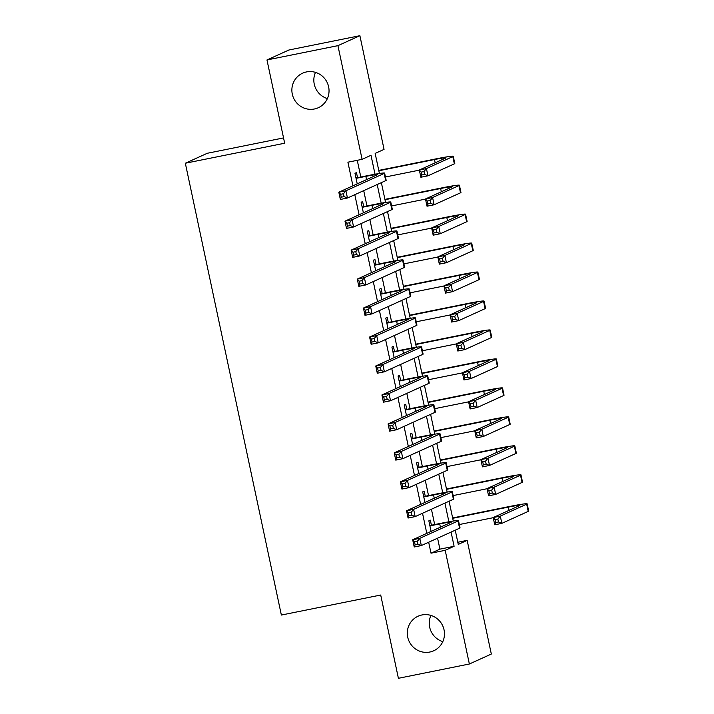 <?xml version="1.0" encoding="UTF-8"?>
<svg xmlns="http://www.w3.org/2000/svg" width="714" height="714" viewBox="0 0 714 714"><rect width="100%" height="100%" fill="white"/><g stroke="black" fill="none" stroke-linecap="round" stroke-linejoin="round"><path stroke-width="1.07" d="M421.938 614.968A18.975 18.51 65.6 0 1 443.501 627.811A18.975 18.51 65.6 0 1 433.719 650.775A18.975 18.51 65.6 0 1 429.819 652.034A18.975 18.51 65.6 0 1 408.265 639.191A18.975 18.51 65.6 0 1 418.047 616.227A18.975 18.51 65.6 0 1 421.938 614.968M306.511 71.927A18.975 18.51 65.6 0 1 328.074 84.77A18.975 18.51 65.6 0 1 318.292 107.734A18.975 18.51 65.6 0 1 314.392 108.992A18.975 18.51 65.6 0 1 292.838 96.149A18.975 18.51 65.6 0 1 302.62 73.185A18.975 18.51 65.6 0 1 306.511 71.927M442.805 641.627A18.975 18.51 65.6 0 1 430.917 615.414M327.378 98.586A18.975 18.51 65.6 0 1 315.49 72.373M283.538 137.918L207.283 153.278L185.328 163.238L281.361 615.049L380.705 595.03L398.403 678.3L469.366 664.002L445.197 550.324L454.104 546.29L451.078 532.073M185.328 163.238L284.672 143.219L266.974 59.958L288.929 49.998L359.892 35.7L384.052 149.378L375.153 153.412L379.42 173.502M457.799 542.256L467.161 540.364L491.321 654.042L469.366 664.002M431.408 525.218L430.328 520.149L428.846 520.827L431.095 531.403M425.249 496.257L424.178 491.187L422.688 491.866L424.937 502.442M419.1 467.295L418.02 462.226L416.539 462.904L418.788 473.48M412.942 438.334L411.862 433.264L410.38 433.933L412.63 444.519M406.784 409.372L405.704 404.303L404.222 404.972L406.471 415.557M400.625 380.41L399.554 375.341L398.064 376.01L400.313 386.595M394.476 351.449L393.396 346.379L391.915 347.049L394.164 357.634M388.318 322.487L387.238 317.418L385.756 318.087L388.005 328.672M382.16 293.525L381.08 288.456L379.598 289.125L381.847 299.71M376.001 264.564L374.93 259.494L373.44 260.164L375.689 270.749M369.852 235.593L368.772 230.533L367.291 231.202L369.54 241.787M363.694 206.632L362.614 201.571L361.132 202.24L363.381 212.826M375.02 174.234L370.994 155.295L362.096 159.338L347.905 162.194L352.921 185.81M354.804 194.69L359.08 214.771M360.963 223.652L365.229 243.742M367.121 252.613L371.387 272.703M373.279 281.575L377.545 301.665M379.429 310.536L383.704 330.627M385.587 339.498L389.862 359.588M391.745 368.46L396.011 388.55M397.903 397.421L402.169 417.512M404.053 426.383L408.328 446.473M410.211 455.345L414.486 475.435M416.369 484.306L420.635 504.396M422.527 513.268L426.793 533.358M428.677 542.229L431.006 553.189L439.913 549.146L437.584 538.195M434.683 524.558L431.426 509.234M428.525 495.596L425.267 480.272M422.376 466.635L419.118 451.31M416.217 437.673L412.96 422.349M410.059 408.711L406.801 393.378M403.901 379.75L400.643 364.417M397.752 350.788L394.494 335.455M391.593 321.827L388.336 306.493M385.435 292.865L382.177 277.532M379.277 263.903L376.019 248.57M373.127 234.942L369.87 219.609M366.969 205.971L363.712 190.647M360.811 177.01L357.259 160.311M357.536 177.67L356.456 172.601L354.974 173.279L357.223 183.864M266.974 59.958L337.927 45.66L359.892 35.7M431.006 553.189L445.197 550.324M362.096 159.338L337.927 45.66M448.892 521.782L444.929 503.111M442.734 492.821L438.771 474.15M436.584 463.859L432.613 445.188M430.426 434.888L426.454 416.226M424.268 405.927L420.296 387.256M418.109 376.965L414.147 358.294M411.96 348.004L407.989 329.332M405.802 319.042L401.83 300.371M399.644 290.08L395.672 271.409M393.485 261.119L389.523 242.448M387.336 232.157L383.364 213.486M381.178 203.195L377.206 184.524M455.237 530.19L458.254 544.407L467.161 540.364M381.365 182.641L385.578 202.464M387.515 211.603L391.727 231.425M393.673 240.564L397.885 260.387M399.831 269.526L404.044 289.349M405.989 298.488L410.202 318.31M412.139 327.449L416.351 347.272M418.297 356.411L422.509 376.233M424.455 385.373L428.668 405.195M430.613 414.334L434.826 434.157M436.763 443.296L440.984 463.118M442.921 472.266L447.134 492.08M449.079 501.228L453.292 521.041M439.913 549.146L454.104 546.29M356.054 178.348L365.845 176.376A14.824 0.714 168 0 1 377.376 174.635A14.824 0.714 168 0 1 377.072 174.859L338.82 192.209L345.915 190.781L384.168 173.431A22.232 1.071 -12 0 0 384.623 173.1A22.232 1.071 -12 0 0 367.326 175.698L355.974 177.991M343.479 193.735L345.915 190.781L347.45 198.019L340.355 199.456L338.82 192.209L340.632 194.306L341.247 197.198L344.086 196.627L343.479 193.735L340.632 194.306M344.086 196.627L347.45 198.019L385.703 180.669A22.232 1.071 -12 0 0 386.167 180.339L384.623 173.1M340.355 199.456L341.247 197.198M423.982 171.53L421.144 172.101L421.76 174.992L424.598 174.421L423.982 171.53L426.419 168.575L427.963 175.814L420.867 177.242L419.323 170.003L426.419 168.575L452.801 156.607A22.232 1.071 -12 0 0 453.265 156.277A22.232 1.071 -12 0 0 435.968 158.883L378.759 170.405M378.839 170.762L434.478 159.552A14.824 0.714 168 0 1 446.009 157.812A14.824 0.714 168 0 1 445.706 158.035L419.323 170.003L421.144 172.101M385.453 176.983L419.359 170.146M424.598 174.421L427.963 175.814L454.345 163.845A22.232 1.071 -12 0 0 454.8 163.515L453.265 156.277M420.867 177.242L421.76 174.992M362.203 207.31L372.003 205.337A14.824 0.714 168 0 1 383.534 203.597A14.824 0.714 168 0 1 383.222 203.82L344.969 221.17L352.064 219.742L390.317 202.392A22.232 1.071 -12 0 0 390.781 202.062A22.232 1.071 -12 0 0 373.484 204.659L362.132 206.953M349.628 222.697L352.064 219.742L353.608 226.981L346.513 228.418L344.969 221.17L346.79 223.268L347.406 226.16L350.244 225.588L349.628 222.697L346.79 223.268M350.244 225.588L353.608 226.981L391.861 209.63A22.232 1.071 -12 0 0 392.316 209.3L390.781 202.062M346.513 228.418L347.406 226.16M368.362 236.272L378.152 234.299A14.824 0.714 168 0 1 389.683 232.559A14.824 0.714 168 0 1 389.38 232.782L351.127 250.132L358.223 248.704L396.475 231.354A22.232 1.071 -12 0 0 396.939 231.024A22.232 1.071 -12 0 0 379.643 233.621L368.29 235.915M355.786 251.658L358.223 248.704L359.767 255.942L352.671 257.379L351.127 250.132L352.948 252.229L353.564 255.121L356.402 254.55L355.786 251.658L352.948 252.229M356.402 254.55L359.767 255.942L398.019 238.592A22.232 1.071 -12 0 0 398.474 238.262L396.939 231.024M352.671 257.379L353.564 255.121M374.52 265.233L384.31 263.261A14.824 0.714 168 0 1 395.842 261.52A14.824 0.714 168 0 1 395.538 261.743L357.286 279.094L364.381 277.666L402.634 260.315A22.232 1.071 -12 0 0 403.089 259.985A22.232 1.071 -12 0 0 385.792 262.591L374.439 264.876M361.944 280.62L364.381 277.666L365.916 284.913L358.821 286.341L357.286 279.094L359.106 281.191L359.722 284.083L362.56 283.512L361.944 280.62L359.106 281.191M362.56 283.512L365.916 284.913L404.169 267.554A22.232 1.071 -12 0 0 404.633 267.223L403.089 259.985M358.821 286.341L359.722 284.083M380.678 294.195L390.469 292.222A14.824 0.714 168 0 1 402 290.491A14.824 0.714 168 0 1 401.696 290.705L363.444 308.055L370.539 306.627L408.792 289.277A22.232 1.071 -12 0 0 409.247 288.947A22.232 1.071 -12 0 0 391.95 291.553L380.598 293.838M368.103 309.581L370.539 306.627L372.074 313.874L364.979 315.302L363.444 308.055L365.265 310.153L365.871 313.053L368.719 312.473L368.103 309.581L365.265 310.153M368.719 312.473L372.074 313.874L410.327 296.524A22.232 1.071 -12 0 0 410.791 296.185L409.247 288.947M364.979 315.302L365.871 313.053M430.14 200.491L427.302 201.062L427.918 203.954L430.756 203.383L430.14 200.491L432.577 197.537L434.112 204.775L427.017 206.212L425.482 198.965L432.577 197.537L458.959 185.569A22.232 1.071 -12 0 0 459.414 185.238A22.232 1.071 -12 0 0 442.118 187.844L384.917 199.367M384.998 199.724L440.636 188.514A14.824 0.714 168 0 1 452.167 186.782A14.824 0.714 168 0 1 451.864 186.997L425.482 198.965L427.302 201.062M391.602 205.944L425.508 199.108M430.756 203.383L434.112 204.775L460.494 192.816A22.232 1.071 -12 0 0 460.958 192.477L459.414 185.238M427.017 206.212L427.918 203.954M436.29 229.453L433.452 230.024L434.067 232.916L436.906 232.345L436.29 229.453L438.735 226.499L440.27 233.737L433.175 235.174L431.64 227.927L438.735 226.499L465.117 214.53A22.232 1.071 -12 0 0 465.573 214.2A22.232 1.071 -12 0 0 448.276 216.806L391.076 228.328M391.147 228.685L446.794 217.475A14.824 0.714 168 0 1 458.326 215.744A14.824 0.714 168 0 1 458.022 215.967L431.64 227.927L433.452 230.024M397.76 234.906L431.667 228.078M436.906 232.345L440.27 233.737L466.653 221.777A22.232 1.071 -12 0 0 467.117 221.438L465.573 214.2M433.175 235.174L434.067 232.916M442.448 258.414L439.61 258.986L440.226 261.877L443.064 261.306L442.448 258.414L444.884 255.46L446.428 262.698L439.333 264.135L437.789 256.888L444.884 255.46L471.267 243.492A22.232 1.071 -12 0 0 471.731 243.162A22.232 1.071 -12 0 0 454.434 245.768L397.234 257.29M397.305 257.647L452.953 246.437A14.824 0.714 168 0 1 464.484 244.706A14.824 0.714 168 0 1 464.171 244.929L437.789 256.888L439.61 258.986M403.919 263.868L437.825 257.04M443.064 261.306L446.428 262.698L472.811 250.739A22.232 1.071 -12 0 0 473.266 250.4L471.731 243.162M439.333 264.135L440.226 261.877M448.606 287.376L445.768 287.947L446.384 290.839L449.222 290.268L448.606 287.376L451.043 284.422L452.587 291.669L445.491 293.097L443.947 285.85L451.043 284.422L477.425 272.453A22.232 1.071 -12 0 0 477.889 272.123A22.232 1.071 -12 0 0 460.592 274.729L403.383 286.252M403.464 286.609L459.102 275.399A14.824 0.714 168 0 1 470.633 273.667A14.824 0.714 168 0 1 470.33 273.89L443.947 285.85L445.768 287.947M410.077 292.829L443.983 286.002M449.222 290.268L452.587 291.669L478.969 279.701A22.232 1.071 -12 0 0 479.424 279.361L477.889 272.123M445.491 293.097L446.384 290.839M386.836 323.156L396.627 321.184A14.824 0.714 168 0 1 408.158 319.453A14.824 0.714 168 0 1 407.846 319.667L369.593 337.026L376.697 335.589L414.941 318.239A22.232 1.071 -12 0 0 415.405 317.909A22.232 1.071 -12 0 0 398.109 320.515L386.756 322.799M374.252 338.543L376.697 335.589L378.233 342.836L371.137 344.264L369.593 337.026L371.414 339.114L372.03 342.015L374.868 341.444L374.252 338.543L371.414 339.114M374.868 341.444L378.233 342.836L416.485 325.486A22.232 1.071 -12 0 0 416.94 325.147L415.405 317.909M371.137 344.264L372.03 342.015M454.764 316.338L451.926 316.909L452.542 319.81L455.38 319.229L454.764 316.338L457.201 313.384L458.736 320.631L451.641 322.059L450.106 314.82L457.201 313.384L483.583 301.424A22.232 1.071 -12 0 0 484.038 301.085A22.232 1.071 -12 0 0 466.742 303.691L409.541 315.213M409.622 315.57L465.26 304.36A14.824 0.714 168 0 1 476.791 302.629A14.824 0.714 168 0 1 476.488 302.852L450.106 314.82L451.926 316.909M416.226 321.791L450.132 314.963M455.38 319.229L458.736 320.631L485.118 308.662A22.232 1.071 -12 0 0 485.582 308.323L484.038 301.085M451.641 322.059L452.542 319.81M392.986 352.118L402.776 350.146A14.824 0.714 168 0 1 414.307 348.414A14.824 0.714 168 0 1 414.004 348.637L375.751 365.987L382.847 364.551L421.099 347.2A22.232 1.071 -12 0 0 421.563 346.87A22.232 1.071 -12 0 0 404.267 349.476L392.914 351.761M380.41 367.505L382.847 364.551L384.391 371.798L377.295 373.226L375.751 365.987L377.572 368.076L378.188 370.977L381.026 370.405L380.41 367.505L377.572 368.076M381.026 370.405L384.391 371.798L422.643 354.447A22.232 1.071 -12 0 0 423.099 354.108L421.563 346.87M377.295 373.226L378.188 370.977M460.923 345.299L458.076 345.871L458.691 348.771L461.53 348.2L460.923 345.299L463.359 342.345L464.894 349.592L457.799 351.02L456.264 343.782L463.359 342.345L489.742 330.386A22.232 1.071 -12 0 0 490.197 330.046A22.232 1.071 -12 0 0 472.9 332.653L415.7 344.175M415.771 344.532L471.418 333.322A14.824 0.714 168 0 1 482.95 331.591A14.824 0.714 168 0 1 482.646 331.814L456.264 343.782L458.076 345.871M422.385 350.752L456.291 343.925M461.53 348.2L464.894 349.592L491.277 337.624A22.232 1.071 -12 0 0 491.741 337.285L490.197 330.046M457.799 351.02L458.691 348.771M399.144 381.08L408.935 379.107A14.824 0.714 168 0 1 420.466 377.376A14.824 0.714 168 0 1 420.162 377.599L381.91 394.949L389.005 393.512L427.258 376.162A22.232 1.071 -12 0 0 427.713 375.832A22.232 1.071 -12 0 0 410.416 378.438L399.072 380.723M386.569 396.466L389.005 393.512L390.54 400.759L383.445 402.187L381.91 394.949L383.73 397.038L384.346 399.938L387.184 399.367L386.569 396.466L383.73 397.038M387.184 399.367L390.54 400.759L428.793 383.409A22.232 1.071 -12 0 0 429.257 383.07L427.713 375.832M383.445 402.187L384.346 399.938M467.072 374.261L464.234 374.832L464.85 377.733L467.688 377.162L467.072 374.261L469.517 371.307L471.053 378.554L463.957 379.982L462.413 372.744L469.517 371.307L495.891 359.347A22.232 1.071 -12 0 0 496.355 359.008A22.232 1.071 -12 0 0 479.058 361.614L421.858 373.136M421.929 373.502L477.577 362.284A14.824 0.714 168 0 1 489.108 360.552A14.824 0.714 168 0 1 488.795 360.775L462.413 372.744L464.234 374.832M428.543 379.714L462.449 372.887M467.688 377.162L471.053 378.554L497.435 366.585A22.232 1.071 -12 0 0 497.89 366.255L496.355 359.008M463.957 379.982L464.85 377.733M405.302 410.041L415.093 408.069A14.824 0.714 168 0 1 426.624 406.337A14.824 0.714 168 0 1 426.32 406.561L388.068 423.911L395.163 422.483L433.416 405.124A22.232 1.071 -12 0 0 433.871 404.793A22.232 1.071 -12 0 0 416.574 407.399L405.222 409.684M392.727 425.428L395.163 422.483L396.698 429.721L389.603 431.149L388.068 423.911L389.889 425.999L390.504 428.9L393.343 428.329L392.727 425.428L389.889 425.999M393.343 428.329L396.698 429.721L434.951 412.371A22.232 1.071 -12 0 0 435.415 412.032L433.871 404.793M389.603 431.149L390.504 428.9M473.23 403.223L470.392 403.794L471.008 406.694L473.846 406.123L473.23 403.223L475.667 400.277L477.211 407.515L470.115 408.943L468.571 401.705L475.667 400.277L502.049 388.309A22.232 1.071 -12 0 0 502.513 387.97A22.232 1.071 -12 0 0 485.217 390.576L428.007 402.098M428.088 402.464L483.726 391.245A14.824 0.714 168 0 1 495.257 389.514A14.824 0.714 168 0 1 494.954 389.737L468.571 401.705L470.392 403.794M434.701 408.676L468.607 401.848M473.846 406.123L477.211 407.515L503.593 395.547A22.232 1.071 -12 0 0 504.048 395.217L502.513 387.97M470.115 408.943L471.008 406.694M411.46 439.003L421.251 437.03A14.824 0.714 168 0 1 432.782 435.299A14.824 0.714 168 0 1 432.47 435.522L394.226 452.872L401.322 451.444L439.565 434.094A22.232 1.071 -12 0 0 440.029 433.755A22.232 1.071 -12 0 0 422.733 436.361L411.38 438.646M398.876 454.39L401.322 451.444L402.857 458.683L395.761 460.111L394.226 452.872L396.038 454.961L396.654 457.861L399.492 457.29L398.876 454.39L396.038 454.961M399.492 457.29L402.857 458.683L441.109 441.332A22.232 1.071 -12 0 0 441.564 440.993L440.029 433.755M395.761 460.111L396.654 457.861M479.389 432.184L476.55 432.755L477.166 435.656L480.004 435.085L479.389 432.184L481.825 429.239L483.36 436.477L476.265 437.905L474.73 430.667L481.825 429.239L508.207 417.271A22.232 1.071 -12 0 0 508.663 416.931A22.232 1.071 -12 0 0 491.366 419.537L434.166 431.06M434.246 431.426L489.884 420.216A14.824 0.714 168 0 1 501.415 418.475A14.824 0.714 168 0 1 501.112 418.699L474.73 430.667L476.55 432.755M440.85 437.637L474.756 430.81M480.004 435.085L483.36 436.477L509.742 424.509A22.232 1.071 -12 0 0 510.207 424.178L508.663 416.931M476.265 437.905L477.166 435.656M417.61 467.965L427.409 465.992A14.824 0.714 168 0 1 438.931 464.261A14.824 0.714 168 0 1 438.628 464.484L400.375 481.834L407.471 480.406L445.723 463.056A22.232 1.071 -12 0 0 446.188 462.717A22.232 1.071 -12 0 0 428.891 465.323L417.538 467.608M405.034 483.351L407.471 480.406L409.015 487.644L401.92 489.072L400.375 481.834L402.196 483.922L402.812 486.823L405.65 486.252L405.034 483.351L402.196 483.922M405.65 486.252L409.015 487.644L447.267 470.294A22.232 1.071 -12 0 0 447.723 469.964L446.188 462.717M401.92 489.072L402.812 486.823M485.547 461.146L482.709 461.717L483.324 464.618L486.163 464.046L485.547 461.146L487.983 458.201L489.518 465.439L482.423 466.867L480.888 459.629L487.983 458.201L514.366 446.232A22.232 1.071 -12 0 0 514.821 445.893A22.232 1.071 -12 0 0 497.524 448.499L440.324 460.03M440.395 460.387L496.043 449.177A14.824 0.714 168 0 1 507.574 447.437A14.824 0.714 168 0 1 507.27 447.66L480.888 459.629L482.709 461.717M447.009 466.599L480.915 459.771M486.163 464.046L489.518 465.439L515.901 453.47A22.232 1.071 -12 0 0 516.365 453.14L514.821 445.893M482.423 466.867L483.324 464.618M423.768 496.926L433.559 494.954A14.824 0.714 168 0 1 445.09 493.222A14.824 0.714 168 0 1 444.786 493.445L406.534 510.796L413.629 509.368L451.882 492.017A22.232 1.071 -12 0 0 452.337 491.678A22.232 1.071 -12 0 0 435.049 494.284L423.697 496.569M411.193 512.313L413.629 509.368L415.173 516.606L408.069 518.034L406.534 510.796L408.354 512.884L408.97 515.785L411.808 515.213L411.193 512.313L408.354 512.884M411.808 515.213L415.173 516.606L453.417 499.256A22.232 1.071 -12 0 0 453.881 498.925L452.337 491.678M408.069 518.034L408.97 515.785M491.696 490.107L488.858 490.679L489.474 493.579L492.312 493.008L491.696 490.107L494.142 487.162L495.677 494.4L488.581 495.828L487.037 488.59L494.142 487.162L520.515 475.194A22.232 1.071 -12 0 0 520.979 474.864A22.232 1.071 -12 0 0 503.682 477.461L446.482 488.992M446.553 489.349L502.201 478.139A14.824 0.714 168 0 1 513.732 476.399A14.824 0.714 168 0 1 513.42 476.622L487.037 488.59L488.858 490.679M453.167 495.57L487.073 488.733M492.312 493.008L495.677 494.4L522.059 482.432A22.232 1.071 -12 0 0 522.514 482.102L520.979 474.864M488.581 495.828L489.474 493.579M429.926 525.897L439.717 523.915A14.824 0.714 168 0 1 451.248 522.184A14.824 0.714 168 0 1 450.945 522.407L412.692 539.757L419.787 538.329L458.04 520.979A22.232 1.071 -12 0 0 458.495 520.64A22.232 1.071 -12 0 0 441.198 523.246L429.846 525.531M417.351 541.274L419.787 538.329L421.322 545.567L414.227 546.995L412.692 539.757L414.513 541.855L415.129 544.746L417.967 544.175L417.351 541.274L414.513 541.855M417.967 544.175L421.322 545.567L459.575 528.217A22.232 1.071 -12 0 0 460.039 527.887L458.495 520.64M414.227 546.995L415.129 544.746M497.854 519.069L495.016 519.64L495.632 522.541L498.47 521.97L497.854 519.069L500.291 516.124L501.835 523.362L494.74 524.79L493.195 517.552L500.291 516.124L526.673 504.155A22.232 1.071 -12 0 0 527.137 503.825A22.232 1.071 -12 0 0 509.841 506.422L452.631 517.953M452.712 518.31L508.359 507.101A14.824 0.714 168 0 1 519.881 505.36A14.824 0.714 168 0 1 519.578 505.583L493.195 517.552L495.016 519.64M459.325 524.531L493.231 517.695M498.47 521.97L501.835 523.362L528.217 511.394A22.232 1.071 -12 0 0 528.672 511.063L527.137 503.825M494.74 524.79L495.632 522.541M365.845 176.376L366.541 179.633M384.168 173.431L385.703 180.669M434.478 159.552L435.174 162.819M452.801 156.607L454.345 163.845M372.003 205.337L372.69 208.595M390.317 202.392L391.861 209.63M378.152 234.299L378.848 237.566M396.475 231.354L398.019 238.592M384.31 263.261L385.007 266.527M402.634 260.315L404.169 267.554M390.469 292.222L391.165 295.489M408.792 289.277L410.327 296.524M440.636 188.514L441.332 191.78M458.959 185.569L460.494 192.816M446.794 217.475L447.491 220.742M465.117 214.53L466.653 221.777M452.953 246.437L453.64 249.704M471.267 243.492L472.811 250.739M459.102 275.399L459.798 278.665M477.425 272.453L478.969 279.701M396.627 321.184L397.314 324.451M414.941 318.239L416.485 325.486M465.26 304.36L465.956 307.627M483.583 301.424L485.118 308.662M402.776 350.146L403.472 353.412M421.099 347.2L422.643 354.447M471.418 333.322L472.115 336.589M489.742 330.386L491.277 337.624M408.935 379.107L409.631 382.374M427.258 376.162L428.793 383.409M477.577 362.284L478.264 365.55M495.891 359.347L497.435 366.585M415.093 408.069L415.789 411.335M433.416 405.124L434.951 412.371M483.726 391.245L484.422 394.512M502.049 388.309L503.593 395.547M421.251 437.03L421.938 440.297M439.565 434.094L441.109 441.332M489.884 420.216L490.58 423.473M508.207 417.271L509.742 424.509M427.409 465.992L428.097 469.259M445.723 463.056L447.267 470.294M496.043 449.177L496.739 452.435M514.366 446.232L515.901 453.47M433.559 494.954L434.255 498.22M451.882 492.017L453.417 499.256M502.201 478.139L502.888 481.397M520.515 475.194L522.059 482.432M439.717 523.915L440.413 527.182M458.04 520.979L459.575 528.217M508.359 507.101L509.046 510.358M526.673 504.155L528.217 511.394"/></g></svg>
